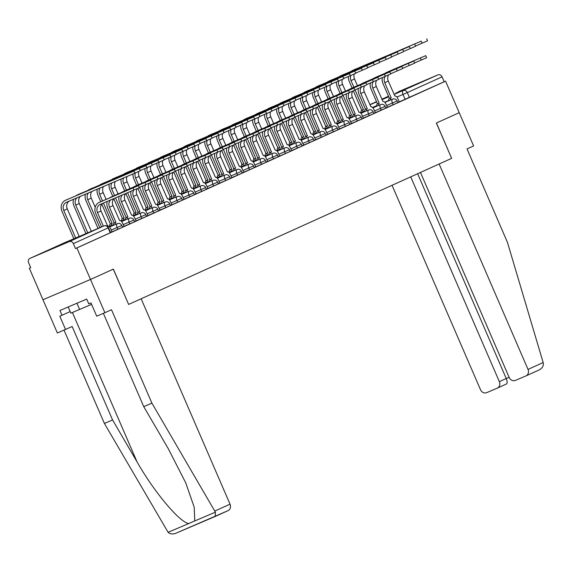 <?xml version="1.0" encoding="UTF-8"?>
<svg xmlns="http://www.w3.org/2000/svg" width="572" height="572" viewBox="0 0 572 572"><rect width="100%" height="100%" fill="white"/><g stroke="black" fill="none" stroke-linecap="round" stroke-linejoin="round"><path stroke-width="0.86" d="M387.273 107.286L397.869 102.703L397.118 100.965L386.522 105.541M375.303 112.698L385.9 108.115L385.149 106.378L374.553 110.954M363.334 118.111L373.931 113.528L373.18 111.79L362.584 116.366M351.365 123.523L361.962 118.947L361.211 117.203L350.615 121.779M337.959 129.615L350 124.36L349.242 122.615L338.645 127.198M327.434 134.349L338.031 129.773L337.273 128.028L326.676 132.611M315.465 139.761L326.061 135.185L325.304 133.44L314.707 138.024M303.496 145.174L314.092 140.598L313.334 138.853L302.738 143.436M291.527 150.593L302.123 146.01L301.365 144.266L290.769 148.849M278.121 156.685L290.154 151.423L289.403 149.685L278.807 154.261M267.589 161.418L278.185 156.835L277.434 155.098L266.838 159.674M254.182 167.51L266.216 162.248L265.465 160.51L254.869 165.086M243.651 172.243L254.247 167.66L253.496 165.923L242.9 170.499M231.681 177.656L242.278 173.08L241.527 171.335L230.931 175.911M218.275 183.748L230.309 178.493L229.558 176.748L218.962 181.331M207.75 188.481L218.347 183.905L217.589 182.161L206.992 186.744M195.781 193.894L206.378 189.318L205.62 187.573L195.023 192.156M183.812 199.306L194.408 194.73L193.651 192.986L183.054 197.569M170.406 205.405L182.439 200.143L181.681 198.398L171.085 202.981M159.874 210.138L170.47 205.555L169.72 203.811L159.116 208.394M147.905 215.551L158.501 210.968L157.75 209.23L147.154 213.806M135.936 220.964L146.532 216.38L145.781 214.643L135.185 219.219M123.967 226.376L134.563 221.793L133.812 220.056L123.216 224.632M110.56 232.468L122.594 227.213L121.843 225.468L111.247 230.044M50.694 249.235L73.852 239.275L50.694 249.235M395.624 93.222L418.79 83.262L395.624 93.222M30.709 267.596L29.336 268.218L30.724 267.625L28.6 262.72A3.453 3.01 -114.3 0 1 29.951 258.387A3.453 3.01 -114.3 0 1 30.001 258.365L69.212 241.634L103.968 225.919L64.758 242.65L30.001 258.365M420.463 172.444L509.18 377.441A5.177 4.519 -114.3 0 0 515.386 380.416L525.918 375.926A5.177 4.519 -114.3 0 0 525.997 375.89A5.177 4.519 -114.3 0 0 528.02 369.398L543.164 362.548L507.45 242.364L467.017 148.927L473.609 145.939L459.223 112.684L436.357 123.023L451.637 158.344L128.643 304.433L113.363 269.112L90.498 279.458L42.979 299.735L29.336 268.218M398.62 91.642A3.453 3.01 65.7 0 1 398.67 91.62A3.453 3.01 65.7 0 1 398.72 91.599L437.93 74.868A3.453 3.01 65.7 0 1 442.07 76.848L444.194 81.76L399.242 101.873L397.812 98.57A3.453 1.68 66.9 0 0 394.923 96.089A3.453 1.68 66.9 0 0 394.909 96.096L388.281 81.102A6.471 5.649 -114.3 0 1 388.61 74.918M451.637 158.337L436.436 122.987L459.223 112.684L445.581 81.167L76.862 247.941L90.498 279.458L42.979 299.735L57.372 332.99L72.144 326.519L112.577 419.955L137.037 461.861C153.99 491.813 179.708 522.493 188.739 523.53L194.773 520.956L194.194 507.149L185.693 482.739L168.211 448.555L143.751 406.649L103.375 313.356M444.194 81.76L445.581 81.167M75.475 248.527L110.625 232.625L108.501 227.713L73.352 243.622L75.475 248.527L76.862 247.941M73.352 243.622A3.453 3.01 -114.3 0 0 69.212 241.634M122.53 227.055L124.153 226.319L122.537 223.073A3.453 1.68 66.9 0 0 119.648 220.592A3.453 1.68 66.9 0 0 119.634 220.599L113.006 205.605A6.471 5.649 -114.3 0 1 114.057 198.52M134.499 221.643L136.122 220.906L134.506 217.66A3.453 1.68 66.9 0 0 131.617 215.179A3.453 1.68 66.9 0 0 131.603 215.186L124.975 200.193A6.471 5.649 -114.3 0 1 125.597 193.601M146.468 216.23L147.912 215.572M158.437 210.818L160.06 210.081L158.444 206.835A3.453 1.68 66.9 0 0 155.555 204.354A3.453 1.68 66.9 0 0 155.541 204.361L148.913 189.368A6.471 5.649 -114.3 0 1 149.242 183.183M182.375 199.993L183.998 199.256L182.382 196.003A3.453 1.68 66.9 0 0 179.494 193.529A3.453 1.68 66.9 0 0 179.472 193.536L172.851 178.543A6.471 5.649 -114.3 0 1 173.18 172.358M194.344 194.58L195.967 193.844L194.351 190.59A3.453 1.68 66.9 0 0 191.463 188.109A3.453 1.68 66.9 0 0 191.441 188.117L184.82 173.13A6.471 5.649 -114.3 0 1 185.149 166.945M206.306 189.16L207.936 188.431L206.32 185.178A3.453 1.68 66.9 0 0 203.432 182.697A3.453 1.68 66.9 0 0 203.41 182.704L196.789 167.71A6.471 5.649 -114.3 0 1 197.118 161.533M230.244 178.335L231.867 177.606L230.251 174.353A3.453 1.68 66.9 0 0 227.363 171.872A3.453 1.68 66.9 0 0 227.349 171.879L220.72 156.885A6.471 5.649 -114.3 0 1 221.049 150.701M242.213 172.923L243.836 172.186L242.221 168.94A3.453 1.68 66.9 0 0 239.332 166.459A3.453 1.68 66.9 0 0 239.318 166.466L232.69 151.473A6.471 5.649 -114.3 0 1 233.018 145.288M266.152 162.098L267.775 161.361L266.159 158.115A3.453 1.68 66.9 0 0 263.27 155.634A3.453 1.68 66.9 0 0 263.256 155.641L256.628 140.648A6.471 5.649 -114.3 0 1 256.957 134.463M290.09 151.273L291.713 150.536L290.097 147.29A3.453 1.68 66.9 0 0 287.208 144.809A3.453 1.68 66.9 0 0 287.194 144.816L280.566 129.823A6.471 5.649 -114.3 0 1 280.895 123.638M302.059 145.86L303.682 145.124L302.066 141.87A3.453 1.68 66.9 0 0 299.177 139.396A3.453 1.68 66.9 0 0 299.163 139.404L292.535 124.41A6.471 5.649 -114.3 0 1 292.864 118.225M314.028 140.447L315.651 139.711L314.035 136.458A3.453 1.68 66.9 0 0 311.147 133.977A3.453 1.68 66.9 0 0 311.125 133.984L304.504 118.997A6.471 5.649 -114.3 0 1 304.833 112.813M325.99 135.028L327.62 134.298L326.004 131.045A3.453 1.68 66.9 0 0 323.116 128.564A3.453 1.68 66.9 0 0 323.094 128.571L316.473 113.578A6.471 5.649 -114.3 0 1 316.802 107.4M349.928 124.203L351.551 123.473L349.935 120.22A3.453 1.68 66.9 0 0 347.047 117.739A3.453 1.68 66.9 0 0 347.032 117.746L340.411 102.753A6.471 5.649 -114.3 0 1 340.733 96.568M361.897 118.79L363.349 118.132M373.866 113.378L375.489 112.641L373.873 109.395A3.453 1.68 66.9 0 0 370.985 106.914A3.453 1.68 66.9 0 0 370.971 106.921L364.343 91.928A6.471 5.649 -114.3 0 1 364.671 85.743M385.835 107.965L387.458 107.229L385.843 103.982A3.453 1.68 66.9 0 0 382.954 101.501A3.453 1.68 66.9 0 0 382.94 101.509L376.312 86.515A6.471 5.649 -114.3 0 1 376.641 80.33M112.577 419.955L104.397 423.444L168.118 532.325C170.07 534.148 172.68 534.441 175.954 533.211L215.194 516.466L215.401 512.154L151.923 403.167L111.49 309.724L104.89 312.712L90.498 279.458L113.285 269.147L128.643 304.433M397.805 102.552L399.249 101.895M101.573 226.934L95.71 213.385A8.716 7.608 65.7 0 1 99.113 202.459A8.716 7.608 65.7 0 1 99.242 202.402L138.531 185.571L102.774 200.808A8.716 7.608 65.7 0 0 102.645 200.865A8.716 7.608 65.7 0 0 102.517 200.922L99.671 194.265A6.471 5.649 -114.3 0 1 100.071 187.981M138.531 185.571L139.418 187.63L100.136 204.461A6.471 5.649 -114.3 0 0 100.036 204.504A6.471 5.649 -114.3 0 0 97.512 212.62L103.375 226.169M112.012 231.817L110.568 228.485A3.453 1.68 66.9 0 0 107.679 226.004A3.453 1.68 66.9 0 0 107.665 226.012L101.037 211.018A6.471 5.649 -114.3 0 1 102.867 203.296M134.02 171.057L65.501 200.286L134.02 171.057L134.906 173.116L66.395 202.345A6.471 5.649 -114.3 0 0 66.295 202.388A6.471 5.649 -114.3 0 0 63.771 210.503L75.661 237.995M139.425 168.683L140.319 170.742L134.906 173.116M69.126 201.18A6.471 5.649 -114.3 0 0 67.296 208.909L79.229 236.472M73.867 238.76L61.969 211.275A8.716 7.608 65.7 0 1 65.372 200.343A8.716 7.608 65.7 0 1 65.501 200.286M109.81 197.805A8.716 7.608 65.7 0 1 111.082 197.047A8.716 7.608 65.7 0 1 111.211 196.99L150.493 180.159L114.743 195.395A8.716 7.608 65.7 0 0 114.615 195.452A8.716 7.608 65.7 0 0 114.486 195.51M150.493 180.159L151.387 182.218L139.332 187.43M110.696 199.95A6.471 5.649 -114.3 0 0 109.481 207.2L115.873 222.301A3.453 1.68 66.9 0 0 115.237 224.553M115.987 222.251L114.185 223.016L107.679 207.972A8.716 7.608 65.7 0 1 107.293 201.408M113.442 225.318A3.453 1.68 -113.1 0 1 114.071 223.066L114.185 223.016M121.772 192.392A8.716 7.608 65.7 0 1 123.051 191.634A8.716 7.608 65.7 0 1 123.18 191.577L162.462 174.746L126.712 189.975A8.716 7.608 65.7 0 0 126.584 190.033A8.716 7.608 65.7 0 0 126.455 190.097M162.462 174.746L163.356 176.805L151.301 182.018M122.179 195.059A6.471 5.649 -114.3 0 0 121.45 201.787L127.842 216.888A3.453 1.68 66.9 0 0 127.206 219.14M127.956 216.831L126.155 217.603L119.648 202.559A8.716 7.608 65.7 0 1 119.155 196.346M125.404 219.905A3.453 1.68 -113.1 0 1 126.04 217.653L126.155 217.603M104.397 423.444L64.028 330.144M128.571 304.461L141.148 298.77L230.037 504.175A5.177 4.519 65.7 0 1 228.013 510.667A5.177 4.519 65.7 0 1 227.935 510.703L215.229 516.444M104.89 312.712L96.718 316.202L90.962 302.895L88.746 303.839L86.687 299.092L59.946 310.503L62.005 315.251L70.163 311.561M62.005 315.251L59.788 316.202L65.544 329.501M151.923 403.167L143.751 406.649M228.013 510.667L175.954 533.211M543.164 362.548L543.4 363.799C543.393 366.473 541.827 368.59 538.695 370.148L526.076 375.854M392.049 185.292L480.494 389.675A5.177 4.519 -114.3 0 0 486.708 392.657L497.24 388.159A5.177 4.519 -114.3 0 0 497.318 388.131A5.177 4.519 -114.3 0 0 499.342 381.638L506.241 378.514C507.364 381.424 507.435 383.254 506.449 383.998L497.39 388.095M410.717 176.848L499.342 381.638M451.716 158.308L439.132 164L528.02 369.398M417.624 173.724L506.241 378.514L509.116 377.291M497.318 388.131L506.449 383.998M525.997 375.89L538.695 370.148M68.182 306.985L70.856 313.156L91.584 304.34M76.963 303.239L79.665 309.502M145.989 165.644L77.47 194.873L145.989 165.644L146.875 167.703L140.226 170.535M151.394 163.27L152.288 165.329L146.875 167.703M80.316 196.41A6.471 5.649 -114.3 0 0 79.265 203.496L91.305 231.317M76.955 197.84A6.471 5.649 -114.3 0 0 75.74 205.091L87.745 232.84M85.943 233.605L73.938 205.856A8.716 7.608 65.7 0 1 73.552 199.292M76.069 195.695A8.716 7.608 65.7 0 1 77.342 194.93A8.716 7.608 65.7 0 1 77.47 194.873M157.958 160.231L89.439 189.461L157.958 160.231L158.844 162.284L152.195 165.122M163.363 157.851L164.25 159.91L158.844 162.284M91.856 191.484A6.471 5.649 -114.3 0 0 91.234 198.084L95.195 207.236M88.431 192.943A6.471 5.649 -114.3 0 0 87.709 199.678L99.828 227.685M98.026 228.45L85.907 200.443A8.716 7.608 65.7 0 1 85.414 194.237M88.031 190.276A8.716 7.608 65.7 0 1 89.311 189.518A8.716 7.608 65.7 0 1 89.439 189.461M133.741 186.98A8.716 7.608 65.7 0 1 135.021 186.222A8.716 7.608 65.7 0 1 135.149 186.165L174.431 169.333L138.681 184.563A8.716 7.608 65.7 0 0 138.546 184.62A8.716 7.608 65.7 0 0 138.417 184.685M174.431 169.333L175.325 171.393L163.27 176.605M133.812 190.09A6.471 5.649 -114.3 0 0 133.419 196.375L139.811 211.476A3.453 1.68 66.9 0 0 139.175 213.728M139.925 211.418L138.124 212.191L131.617 197.147A8.716 7.608 65.7 0 1 131.031 191.277M137.373 214.493A3.453 1.68 -113.1 0 1 138.009 212.241L138.124 212.191M147.919 215.572L146.475 212.248A3.453 1.68 66.9 0 0 143.586 209.767A3.453 1.68 66.9 0 0 143.572 209.774L136.944 194.78A6.471 5.649 -114.3 0 1 137.273 188.596M145.71 181.567A8.716 7.608 65.7 0 1 146.99 180.809A8.716 7.608 65.7 0 1 147.118 180.752L186.4 163.921L150.65 179.15A8.716 7.608 65.7 0 0 150.515 179.208A8.716 7.608 65.7 0 0 150.386 179.272M186.4 163.921L187.294 165.98L175.239 171.192M145.774 184.677A6.471 5.649 -114.3 0 0 145.381 190.962L151.78 206.063A3.453 1.68 66.9 0 0 151.144 208.308M151.895 206.006L150.093 206.778L143.586 191.734A8.716 7.608 65.7 0 1 143 185.864M149.342 209.08A3.453 1.68 -113.1 0 1 149.978 206.828L150.093 206.778M157.679 176.155A8.716 7.608 65.7 0 1 158.959 175.389A8.716 7.608 65.7 0 1 159.088 175.332L198.37 158.508L162.62 173.738A8.716 7.608 65.7 0 0 162.484 173.795A8.716 7.608 65.7 0 0 162.355 173.859M198.37 158.508L199.263 160.568L187.208 165.78M157.743 179.265A6.471 5.649 -114.3 0 0 157.35 185.55L163.749 200.643A3.453 1.68 66.9 0 0 163.113 202.896M163.864 200.593L162.062 201.365L155.548 186.315A8.716 7.608 65.7 0 1 154.969 180.452M161.311 203.668A3.453 1.68 -113.1 0 1 161.947 201.415L162.062 201.365M171.85 204.747L170.413 201.423A3.453 1.68 66.9 0 0 167.524 198.942A3.453 1.68 66.9 0 0 167.51 198.949L160.882 183.955A6.471 5.649 -114.3 0 1 161.211 177.77M169.92 154.812L101.408 184.048L169.92 154.812L170.814 156.871L164.164 159.71M175.332 152.438L176.219 154.497L170.814 156.871M103.468 203.039L112.098 223.294A3.453 1.68 66.9 0 0 111.469 225.547M112.212 223.244L110.417 224.017L101.837 204.204M109.667 226.319A3.453 1.68 -113.1 0 1 110.296 224.067L110.417 224.017M103.518 186.508A6.471 5.649 -114.3 0 0 103.203 192.664L106.106 199.385M100.765 201.716L97.876 195.031A8.716 7.608 65.7 0 1 97.29 189.168M100 184.863A8.716 7.608 65.7 0 1 101.28 184.105A8.716 7.608 65.7 0 1 101.408 184.048M181.889 149.399L113.378 178.636L181.889 149.399L182.783 151.458L176.133 154.297M187.301 147.025L188.188 149.085L182.783 151.458M115.551 197.883L124.067 217.882A3.453 1.68 66.9 0 0 123.438 220.134M124.181 217.832L122.379 218.597L113.807 198.784M121.636 220.906A3.453 1.68 -113.1 0 1 122.265 218.654L122.379 218.597M115.251 181.503A6.471 5.649 -114.3 0 0 115.172 187.251L118.075 193.972M111.783 182.983A6.471 5.649 -114.3 0 0 111.64 188.853L114.514 195.495M112.734 196.296L109.838 189.618A8.716 7.608 65.7 0 1 109.188 184.091M111.969 179.451A8.716 7.608 65.7 0 1 113.249 178.693A8.716 7.608 65.7 0 1 113.378 178.636M193.858 143.987L125.347 173.223L193.858 143.987L194.752 146.046L188.102 148.884M199.27 141.613L200.157 143.672L194.752 146.046M127.635 192.728L136.036 212.469A3.453 1.68 66.9 0 0 135.407 214.722M136.15 212.419L134.349 213.184L125.833 193.493M133.605 215.494A3.453 1.68 -113.1 0 1 134.234 213.242L134.349 213.184M127.041 176.469A6.471 5.649 -114.3 0 0 127.141 181.839L130.044 188.553M123.559 177.956A6.471 5.649 -114.3 0 0 123.609 183.44L126.483 190.076M124.703 190.884L121.807 184.205A8.716 7.608 65.7 0 1 121.1 179.007M123.938 174.038A8.716 7.608 65.7 0 1 125.218 173.28A8.716 7.608 65.7 0 1 125.347 173.223M169.648 170.735A8.716 7.608 65.7 0 1 170.928 169.977A8.716 7.608 65.7 0 1 171.057 169.92L210.339 153.096L174.582 168.325A8.716 7.608 65.7 0 0 174.453 168.382A8.716 7.608 65.7 0 0 174.324 168.44M210.339 153.096L211.232 155.155L199.17 160.36M169.712 173.852A6.471 5.649 -114.3 0 0 169.319 180.137L175.718 195.231A3.453 1.68 66.9 0 0 175.082 197.483M175.833 195.181L174.031 195.953L167.517 180.902A8.716 7.608 65.7 0 1 166.938 175.039M173.28 198.255A3.453 1.68 -113.1 0 1 173.917 196.003L174.031 195.953M205.827 138.574L137.316 167.81L205.827 138.574L206.721 140.633L200.071 143.472M211.232 136.2L212.126 138.26L206.721 140.633M139.604 187.316L148.005 207.057A3.453 1.68 66.9 0 0 147.369 209.309M148.119 207.007L146.318 207.772L137.902 188.324M145.574 210.074A3.453 1.68 -113.1 0 1 146.203 207.829L146.318 207.772M138.874 171.393A6.471 5.649 -114.3 0 0 139.11 176.426L142.013 183.14M135.378 172.916A6.471 5.649 -114.3 0 0 135.578 178.021L138.453 184.663M136.672 185.471L133.776 178.793A8.716 7.608 65.7 0 1 133.026 173.917M135.907 168.626A8.716 7.608 65.7 0 1 137.187 167.868A8.716 7.608 65.7 0 1 137.316 167.81M181.617 165.322A8.716 7.608 65.7 0 1 182.897 164.564A8.716 7.608 65.7 0 1 183.026 164.507L222.308 147.683L186.551 162.913A8.716 7.608 65.7 0 0 186.422 162.97A8.716 7.608 65.7 0 0 186.293 163.027M222.308 147.683L223.202 149.735L211.139 154.948M181.681 168.44A6.471 5.649 -114.3 0 0 181.288 174.725L187.688 189.818A3.453 1.68 66.9 0 0 187.051 192.07M187.802 189.768L186 190.533L179.486 175.49A8.716 7.608 65.7 0 1 178.907 169.627M185.249 192.843A3.453 1.68 -113.1 0 1 185.886 190.59L186 190.533M217.796 133.162L149.285 162.398L217.796 133.162L218.69 135.221L212.04 138.059M223.202 130.788L224.095 132.847L218.69 135.221M151.566 181.903L159.974 201.644A3.453 1.68 66.9 0 0 159.338 203.897M160.089 201.594L158.287 202.359L149.871 182.904M157.536 204.662A3.453 1.68 -113.1 0 1 158.172 202.409L158.287 202.359M150.844 165.98A6.471 5.649 -114.3 0 0 151.079 171.014L153.982 177.728M147.34 167.503A6.471 5.649 -114.3 0 0 147.547 172.608L150.422 179.25M148.641 180.058L145.746 173.38A8.716 7.608 65.7 0 1 144.995 168.504M147.876 163.213A8.716 7.608 65.7 0 1 149.149 162.455A8.716 7.608 65.7 0 1 149.285 162.398M193.586 159.91A8.716 7.608 65.7 0 1 194.859 159.152A8.716 7.608 65.7 0 1 194.995 159.095L234.277 142.264L198.52 157.5A8.716 7.608 65.7 0 0 198.391 157.557A8.716 7.608 65.7 0 0 198.262 157.615M234.277 142.264L235.163 144.323L223.109 149.535M193.651 163.027A6.471 5.649 -114.3 0 0 193.257 169.312L199.657 184.406A3.453 1.68 66.9 0 0 199.02 186.658M199.771 184.356L197.969 185.121L191.456 170.077A8.716 7.608 65.7 0 1 190.876 164.214M197.218 187.43A3.453 1.68 -113.1 0 1 197.855 185.178L197.969 185.121M229.765 127.749L161.254 156.985L229.765 127.749L230.659 129.808L224.01 132.647M235.171 125.375L236.064 127.434L230.659 129.808M163.535 176.491L171.943 196.232A3.453 1.68 66.9 0 0 171.307 198.484M172.058 196.182L170.256 196.947L161.84 177.492M169.505 199.249A3.453 1.68 -113.1 0 1 170.141 196.997L170.256 196.947M162.813 160.568A6.471 5.649 -114.3 0 0 163.049 165.601L165.951 172.315M159.309 162.09A6.471 5.649 -114.3 0 0 159.516 167.196L162.391 173.838M160.603 174.646L157.715 167.968A8.716 7.608 65.7 0 1 156.964 163.091M159.845 157.8A8.716 7.608 65.7 0 1 161.118 157.043A8.716 7.608 65.7 0 1 161.254 156.985M205.555 154.497A8.716 7.608 65.7 0 1 206.828 153.739A8.716 7.608 65.7 0 1 206.964 153.682L246.246 136.851L210.489 152.088A8.716 7.608 65.7 0 0 210.36 152.145A8.716 7.608 65.7 0 0 210.231 152.202M246.246 136.851L247.133 138.91L235.078 144.123M205.62 157.615A6.471 5.649 -114.3 0 0 205.226 163.899L211.619 178.993A3.453 1.68 66.9 0 0 210.989 181.245M211.74 178.943L209.938 179.708L203.425 164.665A8.716 7.608 65.7 0 1 202.845 158.794M209.188 182.01A3.453 1.68 -113.1 0 1 209.824 179.765L209.938 179.708M219.727 183.097L218.29 179.765A3.453 1.68 66.9 0 0 215.394 177.284A3.453 1.68 66.9 0 0 215.379 177.291L208.759 162.298A6.471 5.649 -114.3 0 1 209.08 156.12M241.734 122.336L173.223 151.573L241.734 122.336L242.628 124.396L235.979 127.234M247.14 119.963L248.033 122.022L242.628 124.396M175.504 171.078L183.912 190.819A3.453 1.68 66.9 0 0 183.276 193.071M184.027 190.762L182.225 191.534L173.809 172.079M181.474 193.837A3.453 1.68 -113.1 0 1 182.11 191.584L182.225 191.534M174.782 155.155A6.471 5.649 -114.3 0 0 175.011 160.189L177.921 166.902M171.278 156.678A6.471 5.649 -114.3 0 0 171.486 161.783L174.36 168.425M172.572 169.233L169.684 162.555A8.716 7.608 65.7 0 1 168.933 157.679M171.815 152.388A8.716 7.608 65.7 0 1 173.087 151.63A8.716 7.608 65.7 0 1 173.223 151.573M217.524 149.085A8.716 7.608 65.7 0 1 218.797 148.327A8.716 7.608 65.7 0 1 218.926 148.27L258.215 131.438L222.458 146.675A8.716 7.608 65.7 0 0 222.329 146.732A8.716 7.608 65.7 0 0 222.201 146.79M258.215 131.438L259.102 133.498L247.047 138.71M217.589 152.202A6.471 5.649 -114.3 0 0 217.196 158.487L223.588 173.581A3.453 1.68 66.9 0 0 222.958 175.833M223.702 173.53L221.907 174.296L215.394 159.252A8.716 7.608 65.7 0 1 214.815 153.382M221.157 176.598A3.453 1.68 -113.1 0 1 221.786 174.346L221.907 174.296M253.703 116.924L185.185 146.153L253.703 116.924L254.59 118.983L247.948 121.815M259.109 114.55L260.003 116.609L254.59 118.983M187.473 165.658L195.881 185.407A3.453 1.68 66.9 0 0 195.245 187.659M195.996 185.349L194.194 186.122L185.778 166.666M193.443 188.424A3.453 1.68 -113.1 0 1 194.08 186.172L194.194 186.122M186.751 149.742A6.471 5.649 -114.3 0 0 186.98 154.776L189.89 161.49M183.247 151.258A6.471 5.649 -114.3 0 0 183.455 156.37L186.329 163.013M184.542 163.821L181.653 157.143A8.716 7.608 65.7 0 1 180.902 152.266M183.784 146.975A8.716 7.608 65.7 0 1 185.056 146.21A8.716 7.608 65.7 0 1 185.185 146.153M229.494 143.672A8.716 7.608 65.7 0 1 230.766 142.914A8.716 7.608 65.7 0 1 230.895 142.857L270.184 126.026L234.427 141.263A8.716 7.608 65.7 0 0 234.298 141.32A8.716 7.608 65.7 0 0 234.17 141.377M270.184 126.026L271.071 128.085L259.016 133.297M229.558 146.79A6.471 5.649 -114.3 0 0 229.165 153.067L235.557 168.168A3.453 1.68 66.9 0 0 234.928 170.42M235.671 168.118L233.869 168.883L227.363 153.839A8.716 7.608 65.7 0 1 226.784 147.969M233.126 171.185A3.453 1.68 -113.1 0 1 233.755 168.933L233.869 168.883M265.673 111.511L197.154 140.741L265.673 111.511L266.559 113.571L259.91 116.402M271.078 109.138L271.972 111.197L266.559 113.571M199.442 160.246L207.85 179.994A3.453 1.68 66.9 0 0 207.214 182.239M207.965 179.937L206.163 180.709L197.74 161.254M205.412 183.011A3.453 1.68 -113.1 0 1 206.049 180.759L206.163 180.709M198.72 144.33A6.471 5.649 -114.3 0 0 198.949 149.363L201.859 156.077M195.216 145.846A6.471 5.649 -114.3 0 0 195.424 150.958L198.298 157.6M196.511 158.408L193.622 151.723A8.716 7.608 65.7 0 1 192.871 146.854M195.753 141.563A8.716 7.608 65.7 0 1 197.025 140.798A8.716 7.608 65.7 0 1 197.154 140.741M241.463 138.26A8.716 7.608 65.7 0 1 242.735 137.502A8.716 7.608 65.7 0 1 242.864 137.444L282.146 120.613L246.396 135.843A8.716 7.608 65.7 0 0 246.267 135.9A8.716 7.608 65.7 0 0 246.139 135.964M282.146 120.613L283.04 122.673L270.985 127.885M241.527 141.37A6.471 5.649 -114.3 0 0 241.134 147.655L247.526 162.755A3.453 1.68 66.9 0 0 246.889 165.008M247.64 162.698L245.838 163.47L239.332 148.427A8.716 7.608 65.7 0 1 238.753 142.557M245.095 165.773A3.453 1.68 -113.1 0 1 245.724 163.52L245.838 163.47M255.634 166.852L254.19 163.528A3.453 1.68 66.9 0 0 251.301 161.047A3.453 1.68 66.9 0 0 251.287 161.054L244.659 146.06A6.471 5.649 -114.3 0 1 244.988 139.875M277.642 106.099L209.123 135.328L277.642 106.099L278.528 108.151L271.879 110.989M283.047 103.718L283.934 105.777L278.528 108.151M211.411 154.833L219.82 174.574A3.453 1.68 66.9 0 0 219.183 176.827M219.934 174.524L218.132 175.297L209.709 155.841M217.381 177.599A3.453 1.68 -113.1 0 1 218.018 175.347L218.132 175.297M210.689 138.917A6.471 5.649 -114.3 0 0 210.918 143.951L213.828 150.665M207.186 140.433A6.471 5.649 -114.3 0 0 207.393 145.545L210.267 152.188M208.48 152.996L205.591 146.31A8.716 7.608 65.7 0 1 204.84 141.434M207.715 136.143A8.716 7.608 65.7 0 1 208.994 135.385A8.716 7.608 65.7 0 1 209.123 135.328M253.425 132.847A8.716 7.608 65.7 0 1 254.704 132.089A8.716 7.608 65.7 0 1 254.833 132.032L294.115 115.201L258.365 130.43A8.716 7.608 65.7 0 0 258.237 130.487A8.716 7.608 65.7 0 0 258.101 130.552M294.115 115.201L295.009 117.26L282.954 122.472M253.496 135.957A6.471 5.649 -114.3 0 0 253.103 142.242L259.495 157.343A3.453 1.68 66.9 0 0 258.859 159.595M259.609 157.286L257.808 158.058L251.301 143.014A8.716 7.608 65.7 0 1 250.715 137.144M257.057 160.36A3.453 1.68 -113.1 0 1 257.693 158.108L257.808 158.058M289.611 100.679L221.092 129.915L289.611 100.679L290.497 102.738L283.848 105.577M295.016 98.305L295.903 100.365L290.497 102.738M223.38 149.421L231.782 169.162A3.453 1.68 66.9 0 0 231.152 171.414M231.903 169.112L230.101 169.884L221.679 150.429M229.351 172.186A3.453 1.68 -113.1 0 1 229.987 169.934L230.101 169.884M222.658 133.498A6.471 5.649 -114.3 0 0 222.887 138.531L225.797 145.252M219.155 135.021A6.471 5.649 -114.3 0 0 219.362 140.133L222.236 146.775M220.449 147.583L217.56 140.898A8.716 7.608 65.7 0 1 216.802 136.022M219.684 130.731A8.716 7.608 65.7 0 1 220.964 129.973A8.716 7.608 65.7 0 1 221.092 129.915M265.394 127.434A8.716 7.608 65.7 0 1 266.674 126.677A8.716 7.608 65.7 0 1 266.802 126.619L306.084 109.788L270.334 125.018A8.716 7.608 65.7 0 0 270.198 125.075A8.716 7.608 65.7 0 0 270.07 125.139M306.084 109.788L306.978 111.847L294.923 117.06M265.465 130.545A6.471 5.649 -114.3 0 0 265.065 136.83L271.464 151.93A3.453 1.68 66.9 0 0 270.828 154.175M271.578 151.873L269.777 152.645L263.27 137.602A8.716 7.608 65.7 0 1 262.684 131.732M269.026 154.948A3.453 1.68 -113.1 0 1 269.662 152.695L269.777 152.645M279.565 156.027L278.128 152.703A3.453 1.68 66.9 0 0 275.239 150.221A3.453 1.68 66.9 0 0 275.225 150.229L268.597 135.235A6.471 5.649 -114.3 0 1 268.926 129.05M301.573 95.267L233.061 124.503L301.573 95.267L302.466 97.326L295.817 100.164M306.985 92.893L307.872 94.952L302.466 97.326M235.349 144.008L243.751 163.749A3.453 1.68 66.9 0 0 243.121 166.002M243.865 163.699L242.07 164.464L233.648 145.016M241.32 166.774A3.453 1.68 -113.1 0 1 241.949 164.521L242.07 164.464M234.62 128.085A6.471 5.649 -114.3 0 0 234.856 133.119L237.759 139.84M231.124 129.608A6.471 5.649 -114.3 0 0 231.324 134.72L234.198 141.363M232.418 142.163L229.529 135.485A8.716 7.608 65.7 0 1 228.771 130.609M231.653 125.318A8.716 7.608 65.7 0 1 232.933 124.56A8.716 7.608 65.7 0 1 233.061 124.503M277.363 122.022A8.716 7.608 65.7 0 1 278.643 121.257A8.716 7.608 65.7 0 1 278.771 121.2L318.053 104.376L282.303 119.605A8.716 7.608 65.7 0 0 282.168 119.662A8.716 7.608 65.7 0 0 282.039 119.727M318.053 104.376L318.947 106.435L306.892 111.647M277.427 125.132A6.471 5.649 -114.3 0 0 277.034 131.417L283.433 146.511A3.453 1.68 66.9 0 0 282.797 148.763M283.548 146.461L281.746 147.233L275.232 132.182A8.716 7.608 65.7 0 1 274.653 126.319M280.995 149.535A3.453 1.68 -113.1 0 1 281.631 147.283L281.746 147.233M313.542 89.854L245.03 119.09L313.542 89.854L314.436 91.913L307.786 94.752M318.954 87.48L319.841 89.539L314.436 91.913M247.318 138.596L255.72 158.337A3.453 1.68 66.9 0 0 255.091 160.589M255.834 158.287L254.032 159.052L245.617 139.604M253.289 161.361A3.453 1.68 -113.1 0 1 253.918 159.109L254.032 159.052M246.589 122.673A6.471 5.649 -114.3 0 0 246.825 127.706L249.728 134.42M243.093 124.195A6.471 5.649 -114.3 0 0 243.293 129.308L246.167 135.943M244.387 136.751L241.491 130.073A8.716 7.608 65.7 0 1 240.74 125.196M243.622 119.905A8.716 7.608 65.7 0 1 244.902 119.148A8.716 7.608 65.7 0 1 245.03 119.09M289.332 116.609A8.716 7.608 65.7 0 1 290.612 115.844A8.716 7.608 65.7 0 1 290.74 115.787L330.023 98.963L294.273 114.193A8.716 7.608 65.7 0 0 294.137 114.25A8.716 7.608 65.7 0 0 294.008 114.307M330.023 98.963L330.916 101.022L318.861 106.228M289.396 119.72A6.471 5.649 -114.3 0 0 289.003 126.004L295.402 141.098A3.453 1.68 66.9 0 0 294.766 143.35M295.517 141.048L293.715 141.82L287.201 126.77A8.716 7.608 65.7 0 1 286.622 120.906M292.964 144.123A3.453 1.68 -113.1 0 1 293.6 141.87L293.715 141.82M325.511 84.441L257 113.678L325.511 84.441L326.405 86.501L319.755 89.339M330.923 82.068L331.81 84.127L326.405 86.501M259.288 133.183L267.689 152.924A3.453 1.68 66.9 0 0 267.06 155.176M267.803 152.874L266.001 153.639L257.586 134.191M265.258 155.941A3.453 1.68 -113.1 0 1 265.887 153.696L266.001 153.639M258.558 117.26A6.471 5.649 -114.3 0 0 258.794 122.294L261.697 129.007M255.062 118.783A6.471 5.649 -114.3 0 0 255.262 123.888L258.136 130.53M256.356 131.338L253.46 124.66A8.716 7.608 65.7 0 1 252.71 119.784M255.591 114.493A8.716 7.608 65.7 0 1 256.871 113.735A8.716 7.608 65.7 0 1 257 113.678M301.301 111.19A8.716 7.608 65.7 0 1 302.581 110.432A8.716 7.608 65.7 0 1 302.71 110.375L341.992 93.551L306.234 108.78A8.716 7.608 65.7 0 0 306.106 108.837A8.716 7.608 65.7 0 0 305.977 108.895M341.992 93.551L342.885 95.603L330.823 100.815M301.365 114.307A6.471 5.649 -114.3 0 0 300.972 120.592L307.371 135.686A3.453 1.68 66.9 0 0 306.735 137.938M307.486 135.635L305.684 136.401L299.17 121.357A8.716 7.608 65.7 0 1 298.591 115.494M304.933 138.71A3.453 1.68 -113.1 0 1 305.57 136.458L305.684 136.401M337.48 79.029L268.969 108.265L337.48 79.029L338.374 81.088L331.724 83.927M342.885 76.655L343.779 78.714L338.374 81.088M271.25 127.77L279.658 147.512A3.453 1.68 66.9 0 0 279.022 149.764M279.772 147.462L277.971 148.227L269.555 128.772M277.227 150.529A3.453 1.68 -113.1 0 1 277.856 148.277L277.971 148.227M270.527 111.847A6.471 5.649 -114.3 0 0 270.763 116.881L273.666 123.595M267.031 113.37A6.471 5.649 -114.3 0 0 267.231 118.475L270.106 125.118M268.325 125.926L265.429 119.248A8.716 7.608 65.7 0 1 264.679 114.371M267.56 109.08A8.716 7.608 65.7 0 1 268.84 108.322A8.716 7.608 65.7 0 1 268.969 108.265M313.27 105.777A8.716 7.608 65.7 0 1 314.55 105.019A8.716 7.608 65.7 0 1 314.679 104.962L353.961 88.131L318.204 103.368A8.716 7.608 65.7 0 0 318.075 103.425A8.716 7.608 65.7 0 0 317.946 103.482M353.961 88.131L354.854 90.19L342.792 95.402M313.334 108.895A6.471 5.649 -114.3 0 0 312.941 115.179L319.34 130.273A3.453 1.68 66.9 0 0 318.704 132.525M319.455 130.223L317.653 130.988L311.139 115.944A8.716 7.608 65.7 0 1 310.56 110.081M316.902 133.297A3.453 1.68 -113.1 0 1 317.539 131.045L317.653 130.988M349.449 73.616L280.938 102.853L349.449 73.616L350.343 75.676L343.693 78.514M354.854 71.243L355.748 73.302L350.343 75.676M283.219 122.358L291.627 142.099A3.453 1.68 66.9 0 0 290.991 144.351M291.741 142.049L289.94 142.814L281.524 123.359M289.189 145.116A3.453 1.68 -113.1 0 1 289.825 142.864L289.94 142.814M282.497 106.435A6.471 5.649 -114.3 0 0 282.732 111.469L285.635 118.182M278.993 107.958A6.471 5.649 -114.3 0 0 279.2 113.063L282.075 119.705M280.287 120.513L277.399 113.835A8.716 7.608 65.7 0 1 276.648 108.959M279.529 103.668A8.716 7.608 65.7 0 1 280.802 102.91A8.716 7.608 65.7 0 1 280.938 102.853M325.239 100.365A8.716 7.608 65.7 0 1 326.512 99.607A8.716 7.608 65.7 0 1 326.648 99.549L365.93 82.718L330.173 97.955A8.716 7.608 65.7 0 0 330.044 98.012A8.716 7.608 65.7 0 0 329.915 98.069M365.93 82.718L366.816 84.778L354.762 89.99M325.304 103.482A6.471 5.649 -114.3 0 0 324.91 109.767L331.302 124.86A3.453 1.68 66.9 0 0 330.673 127.113M331.424 124.81L329.622 125.575L323.108 110.532A8.716 7.608 65.7 0 1 322.529 104.662M328.871 127.878A3.453 1.68 -113.1 0 1 329.508 125.633L329.622 125.575M339.41 128.965L337.973 125.633A3.453 1.68 66.9 0 0 335.085 123.152A3.453 1.68 66.9 0 0 335.063 123.159L328.442 108.165A6.471 5.649 -114.3 0 1 328.771 101.988M361.418 68.204L292.907 97.44L361.418 68.204L362.312 70.263L355.662 73.102M366.824 65.83L367.717 67.889L362.312 70.263M295.188 116.945L303.596 136.687A3.453 1.68 66.9 0 0 302.96 138.939M303.711 136.629L301.909 137.402L293.493 117.946M301.158 139.704A3.453 1.68 -113.1 0 1 301.794 137.452L301.909 137.402M294.466 101.022A6.471 5.649 -114.3 0 0 294.702 106.056L297.604 112.77M290.962 102.545A6.471 5.649 -114.3 0 0 291.169 107.65L294.044 114.293M292.256 115.101L289.368 108.423A8.716 7.608 65.7 0 1 288.617 103.546M291.498 98.255A8.716 7.608 65.7 0 1 292.771 97.497A8.716 7.608 65.7 0 1 292.907 97.44M337.208 94.952A8.716 7.608 65.7 0 1 338.481 94.194A8.716 7.608 65.7 0 1 338.617 94.137L377.899 77.306L342.142 92.542A8.716 7.608 65.7 0 0 342.013 92.6A8.716 7.608 65.7 0 0 341.884 92.657M377.899 77.306L378.786 79.365L366.731 84.577M337.273 98.069A6.471 5.649 -114.3 0 0 336.879 104.354L343.272 119.448A3.453 1.68 66.9 0 0 342.642 121.7M343.386 119.398L341.591 120.163L335.078 105.119A8.716 7.608 65.7 0 1 334.498 99.249M340.84 122.465A3.453 1.68 -113.1 0 1 341.47 120.213L341.591 120.163M373.387 62.791L304.876 92.02L373.387 62.791L374.274 64.85L367.632 67.682M378.793 60.417L379.686 62.477L374.274 64.85M307.157 111.533L315.565 131.274A3.453 1.68 66.9 0 0 314.929 133.526M315.68 131.217L313.878 131.989L305.462 112.534M313.127 134.291A3.453 1.68 -113.1 0 1 313.763 132.039L313.878 131.989M306.435 95.61A6.471 5.649 -114.3 0 0 306.663 100.643L309.574 107.357M302.931 97.126A6.471 5.649 -114.3 0 0 303.139 102.238L306.013 108.88M304.225 109.688L301.337 103.01A8.716 7.608 65.7 0 1 300.586 98.134M303.467 92.843A8.716 7.608 65.7 0 1 304.74 92.078A8.716 7.608 65.7 0 1 304.876 92.02M349.177 89.539A8.716 7.608 65.7 0 1 350.45 88.782A8.716 7.608 65.7 0 1 350.579 88.724L389.868 71.893L354.111 87.13A8.716 7.608 65.7 0 0 353.982 87.187A8.716 7.608 65.7 0 0 353.853 87.244M389.868 71.893L390.755 73.952L378.7 79.165M349.242 92.657A6.471 5.649 -114.3 0 0 348.848 98.935L355.241 114.035A3.453 1.68 66.9 0 0 354.611 116.288M355.355 113.985L353.553 114.75L347.047 99.707A8.716 7.608 65.7 0 1 346.468 93.837M352.81 117.053A3.453 1.68 -113.1 0 1 353.439 114.8L353.553 114.75M363.349 118.139L361.904 114.808A3.453 1.68 66.9 0 0 359.016 112.326A3.453 1.68 66.9 0 0 359.002 112.334L352.373 97.34A6.471 5.649 -114.3 0 1 352.702 91.155M385.356 57.379L316.838 86.608L385.356 57.379L386.243 59.438L379.601 62.269M390.762 55.005L391.656 57.064L386.243 59.438M319.126 106.113L327.534 125.861A3.453 1.68 66.9 0 0 326.898 128.107M327.649 125.804L325.847 126.576L317.431 107.121M325.096 128.879A3.453 1.68 -113.1 0 1 325.733 126.626L325.847 126.576M318.404 90.197A6.471 5.649 -114.3 0 0 318.633 95.231L321.543 101.945M314.9 91.713A6.471 5.649 -114.3 0 0 315.108 96.825L317.982 103.468M316.194 104.276L313.306 97.59A8.716 7.608 65.7 0 1 312.555 92.721M315.437 87.43A8.716 7.608 65.7 0 1 316.709 86.665A8.716 7.608 65.7 0 1 316.838 86.608M361.147 84.127A8.716 7.608 65.7 0 1 362.419 83.369A8.716 7.608 65.7 0 1 362.548 83.312L401.837 66.481L366.08 81.71A8.716 7.608 65.7 0 0 365.951 81.767A8.716 7.608 65.7 0 0 365.823 81.832M401.837 66.481L402.724 68.54L390.669 73.752M361.211 87.237A6.471 5.649 -114.3 0 0 360.818 93.522L367.21 108.623A3.453 1.68 66.9 0 0 366.581 110.875M367.324 108.573L365.522 109.338L359.016 94.294A8.716 7.608 65.7 0 1 358.437 88.424M364.779 111.64A3.453 1.68 -113.1 0 1 365.408 109.388L365.522 109.338M397.326 51.966L328.807 81.195L397.326 51.966L398.212 54.025L391.563 56.857M402.731 49.585L403.625 51.644L398.212 54.025M331.095 100.701L339.503 120.442A3.453 1.68 66.9 0 0 338.867 122.694M339.618 120.392L337.816 121.164L329.393 101.709M337.065 123.466A3.453 1.68 -113.1 0 1 337.702 121.214L337.816 121.164M330.373 84.785A6.471 5.649 -114.3 0 0 330.602 89.818L333.512 96.532M326.869 86.3A6.471 5.649 -114.3 0 0 327.077 91.413L329.951 98.055M328.164 98.863L325.275 92.178A8.716 7.608 65.7 0 1 324.524 87.301M327.406 82.01A8.716 7.608 65.7 0 1 328.678 81.253A8.716 7.608 65.7 0 1 328.807 81.195M373.108 78.714A8.716 7.608 65.7 0 1 374.388 77.956A8.716 7.608 65.7 0 1 374.517 77.899L413.799 61.068L378.049 76.298A8.716 7.608 65.7 0 0 377.92 76.355A8.716 7.608 65.7 0 0 377.792 76.419M413.799 61.068L414.693 63.127L402.638 68.34M373.18 81.825A6.471 5.649 -114.3 0 0 372.787 88.109L379.179 103.21A3.453 1.68 66.9 0 0 378.542 105.462M379.293 103.153L377.491 103.925L370.985 88.882A8.716 7.608 65.7 0 1 370.399 83.011M376.748 106.228A3.453 1.68 -113.1 0 1 377.377 103.975L377.491 103.925M409.295 46.546L340.776 75.783L409.295 46.546L410.181 48.606L403.532 51.444M414.7 44.173L415.587 46.232L410.181 48.606M343.064 95.288L351.473 115.029A3.453 1.68 66.9 0 0 350.836 117.281M351.587 114.979L349.785 115.751L341.362 96.296M349.034 118.054A3.453 1.68 -113.1 0 1 349.671 115.801L349.785 115.751M342.342 79.365A6.471 5.649 -114.3 0 0 342.571 84.399L345.481 91.12M338.838 80.888A6.471 5.649 -114.3 0 0 339.046 86L341.92 92.643M340.133 93.45L337.244 86.765A8.716 7.608 65.7 0 1 336.493 81.889M339.368 76.598A8.716 7.608 65.7 0 1 340.647 75.84A8.716 7.608 65.7 0 1 340.776 75.783M385.078 73.302A8.716 7.608 65.7 0 1 386.357 72.544A8.716 7.608 65.7 0 1 386.486 72.487L425.768 55.656L390.018 70.885A8.716 7.608 65.7 0 0 389.889 70.942A8.716 7.608 65.7 0 0 389.754 71.007M425.768 55.656L426.662 57.715L414.607 62.927M385.149 76.412A6.471 5.649 -114.3 0 0 384.756 82.697L391.148 97.798A3.453 1.68 66.9 0 0 390.512 100.043M391.262 97.74L389.461 98.513L382.954 83.469A8.716 7.608 65.7 0 1 382.368 77.599M388.71 100.815A3.453 1.68 -113.1 0 1 389.346 98.563L389.461 98.513M421.264 41.134L352.745 70.37L421.264 41.134L422.15 43.193L415.501 46.032M426.669 38.76L427.556 40.819L422.15 43.193M355.033 89.876L363.435 109.617A3.453 1.68 66.9 0 0 362.805 111.869M363.556 109.567L361.754 110.332L353.332 90.884M361.003 112.641A3.453 1.68 -113.1 0 1 361.64 110.389L361.754 110.332M354.311 73.952A6.471 5.649 -114.3 0 0 354.54 78.986L357.443 85.707M350.808 75.475A6.471 5.649 -114.3 0 0 351.015 80.588L353.889 87.23M352.102 88.031L349.213 81.353A8.716 7.608 65.7 0 1 348.455 76.476M351.337 71.185A8.716 7.608 65.7 0 1 352.617 70.427A8.716 7.608 65.7 0 1 352.745 70.37M393.171 104.769L392.413 103.024A3.453 1.68 -113.1 0 1 392.578 99.163A3.453 1.68 66.9 0 1 392.592 99.156L384.906 102.438M381.202 110.181L380.444 108.437A3.453 1.68 -113.1 0 1 380.609 104.576A3.453 1.68 66.9 0 1 380.623 104.569L372.944 107.851M369.233 115.594L368.475 113.857A3.453 1.68 -113.1 0 1 368.64 109.996A3.453 1.68 66.9 0 0 368.64 109.996L360.975 113.263M357.264 121.007L356.506 119.269A3.453 1.68 -113.1 0 1 356.671 115.408A3.453 1.68 66.9 0 0 356.671 115.408L349.006 118.676M345.295 126.419L344.537 124.682A3.453 1.68 -113.1 0 1 344.702 120.821A3.453 1.68 66.9 0 1 344.723 120.814L337.037 124.088M333.326 131.839L332.575 130.094A3.453 1.68 -113.1 0 1 332.732 126.233A3.453 1.68 66.9 0 1 332.754 126.226L325.068 129.501M321.357 137.251L320.606 135.507A3.453 1.68 -113.1 0 1 320.77 131.646A3.453 1.68 66.9 0 0 320.77 131.646L313.098 134.92M309.388 142.664L308.637 140.919A3.453 1.68 -113.1 0 1 308.801 137.058A3.453 1.68 66.9 0 0 308.801 137.058L301.129 140.333M297.419 148.076L296.668 146.332A3.453 1.68 -113.1 0 1 296.832 142.471A3.453 1.68 66.9 0 0 296.832 142.471L289.16 145.746M285.449 153.489L284.699 151.744A3.453 1.68 -113.1 0 1 284.863 147.883A3.453 1.68 66.9 0 1 284.877 147.876L277.191 151.158M273.48 158.902L272.73 157.157A3.453 1.68 -113.1 0 1 272.894 153.296A3.453 1.68 66.9 0 1 272.908 153.289L265.222 156.571M261.518 164.314L260.76 162.57A3.453 1.68 -113.1 0 1 260.925 158.709A3.453 1.68 66.9 0 0 260.925 158.709L253.26 161.983M249.549 169.727L248.791 167.989A3.453 1.68 -113.1 0 1 248.956 164.128A3.453 1.68 66.9 0 0 248.956 164.128L241.291 167.396M237.58 175.139L236.822 173.402A3.453 1.68 -113.1 0 1 236.987 169.541A3.453 1.68 66.9 0 1 237.008 169.534L229.322 172.808M225.611 180.552L224.853 178.814A3.453 1.68 -113.1 0 1 225.018 174.953A3.453 1.68 66.9 0 1 225.039 174.946L217.353 178.221M213.642 185.972L212.891 184.227A3.453 1.68 -113.1 0 1 213.049 180.366A3.453 1.68 66.9 0 1 213.07 180.359L205.384 183.633M201.673 191.384L200.922 189.639A3.453 1.68 -113.1 0 1 201.087 185.778A3.453 1.68 66.9 0 1 201.101 185.771L193.415 189.053M189.704 196.797L188.953 195.052A3.453 1.68 -113.1 0 1 189.117 191.191A3.453 1.68 66.9 0 0 189.117 191.191L181.446 194.466M177.735 202.209L176.984 200.465A3.453 1.68 -113.1 0 1 177.148 196.604A3.453 1.68 66.9 0 1 177.163 196.596L169.476 199.878M165.766 207.622L165.015 205.877A3.453 1.68 -113.1 0 1 165.179 202.016A3.453 1.68 66.9 0 1 165.194 202.009L157.507 205.291M153.796 213.034L153.046 211.29A3.453 1.68 -113.1 0 1 153.21 207.429A3.453 1.68 66.9 0 0 153.21 207.429L145.538 210.703M141.835 218.447L141.077 216.702A3.453 1.68 -113.1 0 1 141.241 212.841A3.453 1.68 66.9 0 1 141.255 212.834L133.569 216.116M129.865 223.859L129.108 222.122A3.453 1.68 -113.1 0 1 129.272 218.261A3.453 1.68 66.9 0 0 129.272 218.261L121.607 221.528M117.896 229.272L117.138 227.534A3.453 1.68 -113.1 0 1 117.303 223.673A3.453 1.68 66.9 0 1 117.317 223.666L109.638 226.941M405.133 99.356L403.01 94.444L396.904 97.054M388.681 100.558L384.734 102.245M376.691 105.677L372.551 107.443M369.905 104.783L376.626 101.916M381.989 99.628L388.703 96.761M394.065 94.473L437.93 74.868M388.474 96.232L381.817 99.242L388.474 96.232M369.848 104.655L376.505 101.644L369.855 104.655M110.232 232.811L108.108 227.899A3.453 3.01 65.7 0 0 103.968 225.919A3.453 1.68 -113.1 0 1 103.982 225.911L64.772 242.642A3.453 1.68 -113.1 0 1 64.786 242.635A3.453 3.453 0 0 0 64.7 242.671A3.453 3.01 -114.3 0 0 64.65 242.692M409.445 97.476L407.314 92.571L403.01 94.444A3.453 1.68 66.9 0 1 403.174 90.583A3.453 3.01 65.7 0 1 407.314 92.571L442.07 76.848M29.951 258.387L64.7 242.671A3.453 3.01 -114.3 0 1 64.758 242.65A3.453 1.68 -113.1 0 1 64.772 242.642M134.012 190.004L133.119 187.945M97.512 212.62L101.037 211.018M99.242 202.402L102.774 200.808M67.296 208.909L63.771 210.503M145.982 184.592L145.088 182.532M115.873 222.301L114.071 223.066M109.481 207.2L113.006 205.605M111.211 196.99L114.743 195.395M157.951 179.179L157.057 177.12M127.842 216.888L126.04 217.653M121.45 201.787L124.975 200.193M123.18 191.577L126.712 189.975M168.118 532.325L188.739 523.53M194.773 520.956L215.401 512.154M214.893 511.025L230.037 504.175M72.408 312.505L137.037 461.861M79.265 203.496L75.74 205.091M91.234 198.084L87.709 199.678M169.92 173.766L169.026 171.707M139.811 211.476L138.009 212.241M133.419 196.375L136.944 194.78M135.149 186.165L138.681 184.563M181.889 168.354L180.995 166.295M151.78 206.063L149.978 206.828M145.381 190.962L148.913 189.368M147.118 180.752L150.65 179.15M193.851 162.941L192.964 160.882M163.749 200.643L161.947 201.415M157.35 185.55L160.882 183.955M159.088 175.332L162.62 173.738M110.296 224.067L112.098 223.294M103.203 192.664L99.671 194.265M122.265 218.654L124.067 217.882M115.172 187.251L111.64 188.853M134.234 213.242L136.036 212.469M127.141 181.839L123.609 183.44M205.82 157.529L204.933 155.47M175.718 195.231L173.917 196.003M169.319 180.137L172.851 178.543M171.057 169.92L174.582 168.325M146.203 207.829L148.005 207.057M139.11 176.426L135.578 178.021M217.789 152.116L216.902 150.057M187.688 189.818L185.886 190.59M181.288 174.725L184.82 173.13M183.026 164.507L186.551 162.913M158.172 202.409L159.974 201.644M151.079 171.014L147.547 172.608M229.758 146.697L228.871 144.644M199.657 184.406L197.855 185.178M193.257 169.312L196.789 167.71M194.995 159.095L198.52 157.5M170.141 196.997L171.943 196.232M163.049 165.601L159.516 167.196M241.727 141.284L240.833 139.225M211.619 178.993L209.824 179.765M205.226 163.899L208.759 162.298M206.964 153.682L210.489 152.088M182.11 191.584L183.912 190.819M175.011 160.189L171.486 161.783M253.696 135.871L252.803 133.812M223.588 173.581L221.786 174.346M217.196 158.487L220.72 156.885M218.926 148.27L222.458 146.675M194.08 186.172L195.881 185.407M186.98 154.776L183.455 156.37M265.665 130.459L264.772 128.4M235.557 168.168L233.755 168.933M229.165 153.067L232.69 151.473M230.895 142.857L234.427 141.263M206.049 180.759L207.85 179.994M198.949 149.363L195.424 150.958M277.635 125.046L276.741 122.987M247.526 162.755L245.724 163.52M241.134 147.655L244.659 146.06M242.864 137.444L246.396 135.843M218.018 175.347L219.82 174.574M210.918 143.951L207.393 145.545M289.604 119.634L288.71 117.575M259.495 157.343L257.693 158.108M253.103 142.242L256.628 140.648M254.833 132.032L258.365 130.43M229.987 169.934L231.782 169.162M222.887 138.531L219.362 140.133M301.573 114.221L300.679 112.162M271.464 151.93L269.662 152.695M265.065 136.83L268.597 135.235M266.802 126.619L270.334 125.018M241.949 164.521L243.751 163.749M234.856 133.119L231.324 134.72M313.542 108.809L312.648 106.749M283.433 146.511L281.631 147.283M277.034 131.417L280.566 129.823M278.771 121.2L282.303 119.605M253.918 159.109L255.72 158.337M246.825 127.706L243.293 129.308M325.504 103.396L324.617 101.337M295.402 141.098L293.6 141.87M289.003 126.004L292.535 124.41M290.74 115.787L294.273 114.193M265.887 153.696L267.689 152.924M258.794 122.294L255.262 123.888M337.473 97.984L336.586 95.924M307.371 135.686L305.57 136.458M300.972 120.592L304.504 118.997M302.71 110.375L306.234 108.78M277.856 148.277L279.658 147.512M270.763 116.881L267.231 118.475M349.442 92.564L348.555 90.512M319.34 130.273L317.539 131.045M312.941 115.179L316.473 113.578M314.679 104.962L318.204 103.368M289.825 142.864L291.627 142.099M282.732 111.469L279.2 113.063M361.411 87.151L360.524 85.092M331.302 124.86L329.508 125.633M324.91 109.767L328.442 108.165M326.648 99.549L330.173 97.955M301.794 137.452L303.596 136.687M294.702 106.056L291.169 107.65M373.38 81.739L372.486 79.68M343.272 119.448L341.47 120.213M336.879 104.354L340.411 102.753M338.617 94.137L342.142 92.542M313.763 132.039L315.565 131.274M306.663 100.643L303.139 102.238M385.349 76.326L384.456 74.267M355.241 114.035L353.439 114.8M348.848 98.935L352.373 97.34M350.579 88.724L354.111 87.13M325.733 126.626L327.534 125.861M318.633 95.231L315.108 96.825M397.318 70.914L396.425 68.855M367.21 108.623L365.408 109.388M360.818 93.522L364.343 91.928M362.548 83.312L366.08 81.71M337.702 121.214L339.503 120.442M330.602 89.818L327.077 91.413M409.287 65.501L408.394 63.442M379.179 103.21L377.377 103.975M372.787 88.109L376.312 86.515M374.517 77.899L378.049 76.298M349.671 115.801L351.473 115.029M342.571 84.399L339.046 86M421.257 60.089L420.363 58.029M391.148 97.798L389.346 98.563M384.756 82.697L388.281 81.102M386.486 72.487L390.018 70.885M361.64 110.389L363.435 109.617M354.54 78.986L351.015 80.588M121.843 225.468A3.453 3.453 0 0 0 117.317 223.666M109.438 226.719L113.406 225.025M133.812 220.056A3.453 3.453 0 0 0 129.286 218.254M109.216 226.505L113.385 224.732M121.407 221.307L125.375 219.612M145.781 214.643A3.453 3.453 0 0 0 141.255 212.834M121.185 221.092L125.354 219.319M133.376 215.894L137.344 214.2M157.75 209.23A3.453 3.453 0 0 0 153.225 207.422M133.154 215.68L137.323 213.899M145.345 210.482L149.306 208.787M169.72 203.811A3.453 3.453 0 0 0 165.194 202.009M145.124 210.267L149.292 208.487M157.314 205.069L161.275 203.375M181.681 198.398A3.453 3.453 0 0 0 177.163 196.596M157.093 204.855L161.261 203.074M169.276 199.657L173.244 197.962M193.651 192.986A3.453 3.453 0 0 0 189.132 191.184M169.062 199.442L173.23 197.662M181.245 194.244L185.214 192.549M205.62 187.573A3.453 3.453 0 0 0 201.101 185.771M181.031 194.03L185.199 192.249M193.214 188.824L197.183 187.137M217.589 182.161A3.453 3.453 0 0 0 213.07 180.359M193 188.617L197.168 186.837M205.184 183.412L209.152 181.724M229.558 176.748A3.453 3.453 0 0 0 225.039 174.946M204.962 183.204L209.137 181.424M217.153 177.999L221.121 176.312M241.527 171.335A3.453 3.453 0 0 0 237.008 169.534M216.931 177.792L221.099 176.012M229.122 172.587L233.09 170.892M253.496 165.923A3.453 3.453 0 0 0 248.97 164.121M228.9 172.372L233.069 170.599M241.091 167.174L245.059 165.48M265.465 160.51A3.453 3.453 0 0 0 260.939 158.701M240.869 166.96L245.038 165.186M253.06 161.762L257.028 160.067M277.434 155.098A3.453 3.453 0 0 0 272.908 153.289M252.838 161.547L257.007 159.767M265.029 156.349L268.99 154.655M289.403 149.685A3.453 3.453 0 0 0 284.877 147.876M264.807 156.135L268.976 154.354M276.998 150.936L280.959 149.242M301.365 144.266A3.453 3.453 0 0 0 296.847 142.464M276.776 150.722L280.945 148.942M288.967 145.524L292.928 143.829M313.334 138.853A3.453 3.453 0 0 0 308.816 137.051M288.746 145.309L292.914 143.529M300.929 140.111L304.897 138.417M325.304 133.44A3.453 3.453 0 0 0 320.785 131.639M300.715 139.897L304.883 138.117M312.898 134.699L316.867 133.004M337.273 128.028A3.453 3.453 0 0 0 332.754 126.226M312.684 134.484L316.852 132.704M324.867 129.279L328.836 127.592M349.242 122.615A3.453 3.453 0 0 0 344.723 120.814M324.653 129.072L328.821 127.291M336.837 123.867L340.805 122.179M361.211 117.203A3.453 3.453 0 0 0 356.692 115.401M336.615 123.659L340.79 121.879M348.806 118.454L352.774 116.76M373.18 111.79A3.453 3.453 0 0 0 368.654 109.988M348.584 118.24L352.752 116.466M360.775 113.041L364.743 111.347M385.149 106.378A3.453 3.453 0 0 0 380.623 104.569M360.553 112.827L364.721 111.054M372.744 107.629L376.712 105.934M397.118 100.965A3.453 3.453 0 0 0 392.592 99.156M108.501 227.713A3.453 3.453 0 0 0 103.982 225.911M99.113 202.459L102.645 200.865M68.905 198.749L65.372 200.343M111.082 197.047L114.615 195.452M123.051 191.634L126.584 190.033M80.874 193.336L77.342 194.93M92.843 187.923L89.311 189.518M135.021 186.222L138.546 184.62M146.99 180.809L150.515 179.208M158.959 175.389L162.484 173.795M104.805 182.511L101.28 184.105M116.774 177.098L113.249 178.693M128.743 171.686L125.218 173.28M170.928 169.977L174.453 168.382M140.712 166.273L137.187 167.868M182.897 164.564L186.422 162.97M152.681 160.854L149.149 162.455M194.859 159.152L198.391 157.557M164.65 155.441L161.118 157.043M206.828 153.739L210.36 152.145M176.619 150.028L173.087 151.63M218.797 148.327L222.329 146.732M188.588 144.616L185.056 146.21M230.766 142.914L234.298 141.32M200.558 139.203L197.025 140.798M242.735 137.502L246.267 135.9M212.527 133.791L208.994 135.385M254.704 132.089L258.237 130.487M224.496 128.378L220.964 129.973M266.674 126.677L270.198 125.075M236.458 122.966L232.933 124.56M278.643 121.257L282.168 119.662M248.427 117.553L244.902 119.148M290.612 115.844L294.137 114.25M260.396 112.141L256.871 113.735M302.581 110.432L306.106 108.837M272.365 106.728L268.84 108.322M314.55 105.019L318.075 103.425M284.334 101.308L280.802 102.91M326.512 99.607L330.044 98.012M296.303 95.896L292.771 97.497M338.481 94.194L342.013 92.6M308.272 90.483L304.74 92.078M350.45 88.782L353.982 87.187M320.241 85.071L316.709 86.665M362.419 83.369L365.951 81.767M332.21 79.658L328.678 81.253M374.388 77.956L377.92 76.355M344.18 74.246L340.647 75.84M386.357 72.544L389.889 70.942M356.142 68.833L352.617 70.427"/></g></svg>
